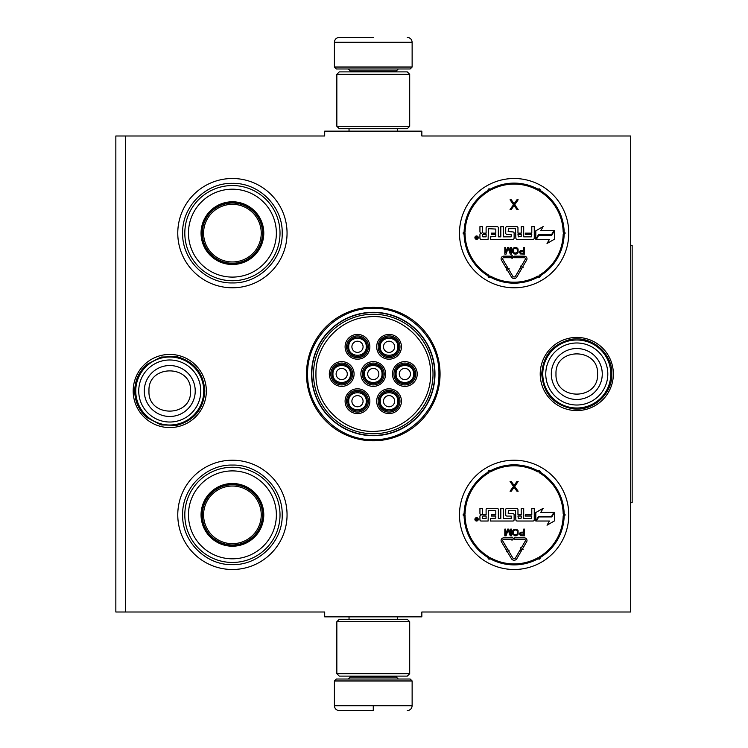 <?xml version="1.0" encoding="UTF-8"?>
<svg xmlns="http://www.w3.org/2000/svg" width="748" height="748" viewBox="0 0 748 748"><rect width="100%" height="100%" fill="white"/><g stroke="black" fill="none" stroke-linecap="round" stroke-linejoin="round"><path stroke-width="1.12" d="M125.561 135.996L324.697 135.996L324.697 131.143L421.844 131.143L421.844 135.996L630.704 135.996L630.704 612.004L421.844 612.004L421.844 616.857L324.697 616.857L324.697 612.004L125.561 612.004L125.561 135.996L115.847 135.996L115.847 612.004L125.561 612.004M306.484 374A66.787 66.787 0 0 0 373.271 440.787A66.787 66.787 0 0 0 440.058 374A66.787 66.787 0 0 0 373.271 307.213A66.787 66.787 0 0 0 306.484 374M133.181 390.998A36.577 36.577 0 0 0 169.759 427.576A36.577 36.577 0 0 0 206.336 390.998A36.577 36.577 0 0 0 169.759 354.421A36.577 36.577 0 0 0 133.181 390.998M540.215 374A36.577 36.577 0 0 0 576.783 410.577A36.577 36.577 0 0 0 613.36 374A36.577 36.577 0 0 0 576.783 337.423A36.577 36.577 0 0 0 540.215 374M459.487 233.142A54.641 54.641 0 0 1 514.128 178.501A54.641 54.641 0 0 1 568.77 233.142A54.641 54.641 0 0 1 514.128 287.784A54.641 54.641 0 0 1 459.487 233.142M177.772 233.142A54.641 54.641 0 0 1 232.413 178.501A54.641 54.641 0 0 1 287.054 233.142A54.641 54.641 0 0 1 232.413 287.784A54.641 54.641 0 0 1 177.772 233.142M459.487 514.858A54.641 54.641 0 0 1 514.128 460.216A54.641 54.641 0 0 1 568.77 514.858A54.641 54.641 0 0 1 514.128 569.499A54.641 54.641 0 0 1 459.487 514.858M177.772 514.858A54.641 54.641 0 0 1 232.413 460.216A54.641 54.641 0 0 1 287.054 514.858A54.641 54.641 0 0 1 232.413 569.499A54.641 54.641 0 0 1 177.772 514.858M434.981 374A61.701 61.701 0 0 1 373.271 435.701A61.701 61.701 0 0 1 311.57 374A61.701 61.701 0 0 1 373.271 312.299A61.701 61.701 0 0 1 434.981 374M373.271 439.646C338.19 440.544 306.727 409.081 307.624 374C306.727 338.919 338.19 307.456 373.271 308.354C408.352 307.456 439.824 338.919 438.917 374C439.824 409.081 408.352 440.544 373.271 439.646M135.753 390.998A33.997 33.997 0 0 1 169.759 357.002A33.997 33.997 0 0 1 203.755 390.998A33.997 33.997 0 0 1 169.759 425.004A33.997 33.997 0 0 1 135.753 390.998M138.735 390.998A31.014 31.014 0 0 1 169.759 359.984A31.014 31.014 0 0 1 200.773 390.998A31.014 31.014 0 0 1 169.759 422.022A31.014 31.014 0 0 1 138.735 390.998M542.786 374A33.997 33.997 0 0 1 576.783 340.003A33.997 33.997 0 0 1 610.789 374A33.997 33.997 0 0 1 576.783 407.997A33.997 33.997 0 0 1 542.786 374M545.769 374A31.014 31.014 0 0 1 576.783 342.986A31.014 31.014 0 0 1 607.806 374A31.014 31.014 0 0 1 576.783 405.014A31.014 31.014 0 0 1 545.769 374M334.412 680.97L336.357 679.025L410.185 679.025L412.129 680.97L334.412 680.97L334.412 705.747C334.702 708.693 336.32 710.31 339.274 710.6M373.271 710.6L339.274 710.6L373.271 710.6M373.271 710.422L373.271 706.112M412.129 67.03L334.412 67.03L336.357 68.975L410.185 68.975L412.129 67.03L412.129 42.253C411.839 39.307 410.222 37.69 407.267 37.4M373.271 37.4L339.274 37.4L373.271 37.4M336.843 673.686L409.698 673.686L407.267 676.117L339.274 676.117L336.843 673.686L336.843 621.719L409.698 621.719L407.267 619.288L339.274 619.288L336.843 621.719M409.698 74.314L336.843 74.314L339.274 71.883L407.267 71.883L409.698 74.314L409.698 126.281L407.267 128.712L339.274 128.712L336.843 126.281L409.698 126.281M232.413 263.988A30.846 30.846 0 0 1 201.567 233.142A30.846 30.846 0 0 1 232.413 202.297A30.846 30.846 0 0 1 263.259 233.142A30.846 30.846 0 0 1 232.413 263.988M232.413 264.502A31.36 31.36 0 0 0 263.782 233.142A31.36 31.36 0 0 0 232.413 201.782A31.36 31.36 0 0 0 201.053 233.142A31.36 31.36 0 0 0 232.413 264.502M232.413 189.188A43.954 43.954 0 0 0 188.459 233.142A43.954 43.954 0 0 0 232.413 277.097A43.954 43.954 0 0 0 276.367 233.142A43.954 43.954 0 0 0 232.413 189.188M232.413 280.743A47.601 47.601 0 0 0 280.014 233.142A47.601 47.601 0 0 0 232.413 185.541A47.601 47.601 0 0 0 184.812 233.142A47.601 47.601 0 0 0 232.413 280.743M182.624 233.142C181.951 206.542 205.812 182.671 232.413 183.353C259.014 182.671 282.884 206.542 282.202 233.142C282.884 259.743 259.014 283.614 232.413 282.931C205.812 283.614 181.951 259.743 182.624 233.142M203.587 233.142A28.826 28.826 0 0 1 232.413 204.316A28.826 28.826 0 0 1 261.239 233.142A28.826 28.826 0 0 1 232.413 261.968A28.826 28.826 0 0 1 203.587 233.142M202.297 233.142A30.116 30.116 0 0 1 232.413 203.026A30.116 30.116 0 0 1 262.529 233.142A30.116 30.116 0 0 1 232.413 263.259A30.116 30.116 0 0 1 202.297 233.142M232.413 545.703A30.846 30.846 0 0 1 201.567 514.858A30.846 30.846 0 0 1 232.413 484.012A30.846 30.846 0 0 1 263.259 514.858A30.846 30.846 0 0 1 232.413 545.703M232.413 546.218A31.36 31.36 0 0 0 263.782 514.858A31.36 31.36 0 0 0 232.413 483.498A31.36 31.36 0 0 0 201.053 514.858A31.36 31.36 0 0 0 232.413 546.218M232.413 470.903A43.954 43.954 0 0 0 188.459 514.858A43.954 43.954 0 0 0 232.413 558.812A43.954 43.954 0 0 0 276.367 514.858A43.954 43.954 0 0 0 232.413 470.903M232.413 562.459A47.601 47.601 0 0 0 280.014 514.858A47.601 47.601 0 0 0 232.413 467.257A47.601 47.601 0 0 0 184.812 514.858A47.601 47.601 0 0 0 232.413 562.459M182.624 514.858C181.951 488.257 205.812 464.386 232.413 465.069C259.014 464.386 282.884 488.257 282.202 514.858C282.884 541.459 259.014 565.329 232.413 564.647C205.812 565.329 181.951 541.459 182.624 514.858M203.587 514.858A28.826 28.826 0 0 1 232.413 486.032A28.826 28.826 0 0 1 261.239 514.858A28.826 28.826 0 0 1 232.413 543.684A28.826 28.826 0 0 1 203.587 514.858M202.297 514.858A30.116 30.116 0 0 1 232.413 484.741A30.116 30.116 0 0 1 262.529 514.858A30.116 30.116 0 0 1 232.413 544.974A30.116 30.116 0 0 1 202.297 514.858M398.768 401.199A9.715 9.715 0 0 0 389.054 391.485A9.715 9.715 0 0 0 379.339 401.199A9.715 9.715 0 0 0 389.054 410.914A9.715 9.715 0 0 0 398.768 401.199M397.796 401.199C398.338 389.923 379.778 389.923 380.311 401.199C379.778 412.475 398.338 412.475 397.796 401.199M394.645 401.199A5.582 5.582 0 0 1 389.054 406.781A5.582 5.582 0 0 1 383.472 401.199A5.582 5.582 0 0 1 389.054 395.617A5.582 5.582 0 0 1 394.645 401.199M382.985 374A9.715 9.715 0 0 0 373.271 364.285A9.715 9.715 0 0 0 363.556 374A9.715 9.715 0 0 0 373.271 383.715A9.715 9.715 0 0 0 382.985 374M382.013 374C382.555 362.724 363.986 362.724 364.528 374C363.986 385.276 382.555 385.276 382.013 374M378.853 374A5.582 5.582 0 0 1 373.271 379.582A5.582 5.582 0 0 1 367.689 374A5.582 5.582 0 0 1 373.271 368.418A5.582 5.582 0 0 1 378.853 374M398.768 346.801A9.715 9.715 0 0 0 389.054 337.086A9.715 9.715 0 0 0 379.339 346.801A9.715 9.715 0 0 0 389.054 356.516A9.715 9.715 0 0 0 398.768 346.801M397.796 346.801C398.338 335.525 379.778 335.525 380.311 346.801C379.778 358.077 398.338 358.077 397.796 346.801M394.645 346.801A5.582 5.582 0 0 1 389.054 352.383A5.582 5.582 0 0 1 383.472 346.801A5.582 5.582 0 0 1 389.054 341.219A5.582 5.582 0 0 1 394.645 346.801M351.41 374A9.715 9.715 0 0 0 341.696 364.285A9.715 9.715 0 0 0 331.981 374A9.715 9.715 0 0 0 341.696 383.715A9.715 9.715 0 0 0 351.41 374M350.447 374C350.98 362.724 332.421 362.724 332.954 374C332.421 385.276 350.98 385.276 350.447 374M347.287 374A5.582 5.582 0 0 1 341.696 379.582A5.582 5.582 0 0 1 336.114 374A5.582 5.582 0 0 1 341.696 368.418A5.582 5.582 0 0 1 347.287 374M367.203 401.199A9.715 9.715 0 0 0 357.488 391.485A9.715 9.715 0 0 0 347.773 401.199A9.715 9.715 0 0 0 357.488 410.914A9.715 9.715 0 0 0 367.203 401.199M366.23 401.199C366.763 389.923 348.203 389.923 348.746 401.199C348.203 412.475 366.763 412.475 366.23 401.199M363.07 401.199A5.582 5.582 0 0 1 357.488 406.781A5.582 5.582 0 0 1 351.897 401.199A5.582 5.582 0 0 1 357.488 395.617A5.582 5.582 0 0 1 363.07 401.199M367.203 346.801A9.715 9.715 0 0 0 357.488 337.086A9.715 9.715 0 0 0 347.773 346.801A9.715 9.715 0 0 0 357.488 356.516A9.715 9.715 0 0 0 367.203 346.801M366.23 346.801C366.763 335.525 348.203 335.525 348.746 346.801C348.203 358.077 366.763 358.077 366.23 346.801M363.07 346.801A5.582 5.582 0 0 1 357.488 352.383A5.582 5.582 0 0 1 351.897 346.801A5.582 5.582 0 0 1 357.488 341.219A5.582 5.582 0 0 1 363.07 346.801M414.56 374A9.715 9.715 0 0 0 404.846 364.285A9.715 9.715 0 0 0 395.131 374A9.715 9.715 0 0 0 404.846 383.715A9.715 9.715 0 0 0 414.56 374M413.588 374C414.121 362.724 395.561 362.724 396.103 374C395.561 385.276 414.121 385.276 413.588 374M410.428 374A5.582 5.582 0 0 1 404.846 379.582A5.582 5.582 0 0 1 399.254 374A5.582 5.582 0 0 1 404.846 368.418A5.582 5.582 0 0 1 410.428 374M373.271 363.07A10.93 10.93 0 0 1 384.201 374A10.93 10.93 0 0 1 373.271 384.93A10.93 10.93 0 0 1 362.341 374A10.93 10.93 0 0 1 373.271 363.07M373.271 386.389A12.389 12.389 0 0 1 360.882 374A12.389 12.389 0 0 1 373.271 361.611A12.389 12.389 0 0 1 385.659 374A12.389 12.389 0 0 1 373.271 386.389M341.696 363.07A10.93 10.93 0 0 1 352.626 374A10.93 10.93 0 0 1 341.696 384.93A10.93 10.93 0 0 1 330.775 374A10.93 10.93 0 0 1 341.696 363.07M341.696 386.389A12.389 12.389 0 0 1 329.316 374A12.389 12.389 0 0 1 341.696 361.611A12.389 12.389 0 0 1 354.084 374A12.389 12.389 0 0 1 341.696 386.389M357.488 335.871A10.93 10.93 0 0 1 368.418 346.801A10.93 10.93 0 0 1 357.488 357.731A10.93 10.93 0 0 1 346.558 346.801A10.93 10.93 0 0 1 357.488 335.871M357.488 359.19A12.389 12.389 0 0 1 345.099 346.801A12.389 12.389 0 0 1 357.488 334.412A12.389 12.389 0 0 1 369.867 346.801A12.389 12.389 0 0 1 357.488 359.19M357.488 412.129A10.93 10.93 0 0 0 368.418 401.199A10.93 10.93 0 0 0 357.488 390.269A10.93 10.93 0 0 0 346.558 401.199A10.93 10.93 0 0 0 357.488 412.129M357.488 388.81A12.389 12.389 0 0 0 345.099 401.199A12.389 12.389 0 0 0 357.488 413.588A12.389 12.389 0 0 0 369.867 401.199A12.389 12.389 0 0 0 357.488 388.81M404.846 363.07A10.93 10.93 0 0 0 393.916 374A10.93 10.93 0 0 0 404.846 384.93A10.93 10.93 0 0 0 415.776 374A10.93 10.93 0 0 0 404.846 363.07M404.846 386.389A12.389 12.389 0 0 0 417.225 374A12.389 12.389 0 0 0 404.846 361.611A12.389 12.389 0 0 0 392.457 374A12.389 12.389 0 0 0 404.846 386.389M389.054 335.871A10.93 10.93 0 0 0 378.133 346.801A10.93 10.93 0 0 0 389.054 357.731A10.93 10.93 0 0 0 399.984 346.801A10.93 10.93 0 0 0 389.054 335.871M389.054 359.19A12.389 12.389 0 0 0 401.442 346.801A12.389 12.389 0 0 0 389.054 334.412A12.389 12.389 0 0 0 376.674 346.801A12.389 12.389 0 0 0 389.054 359.19M389.054 412.129A10.93 10.93 0 0 1 378.133 401.199A10.93 10.93 0 0 1 389.054 390.269A10.93 10.93 0 0 1 399.984 401.199A10.93 10.93 0 0 1 389.054 412.129M389.054 388.81A12.389 12.389 0 0 1 401.442 401.199A12.389 12.389 0 0 1 389.054 413.588A12.389 12.389 0 0 1 376.674 401.199A12.389 12.389 0 0 1 389.054 388.81M315.955 374C315.002 406.585 346.202 435.027 378.553 431.072C407.202 429.062 431.222 402.704 430.586 374C431.54 341.415 400.339 312.973 367.988 316.928C339.34 318.938 315.319 345.296 315.955 374M433.017 374A59.747 59.747 0 0 0 373.271 314.254A59.747 59.747 0 0 0 313.524 374A59.747 59.747 0 0 0 373.271 433.747A59.747 59.747 0 0 0 433.017 374M311.832 374A61.439 61.439 0 0 0 373.271 435.439A61.439 61.439 0 0 0 434.719 374A61.439 61.439 0 0 0 373.271 312.561A61.439 61.439 0 0 0 311.832 374M526.994 258.78A2.627 2.627 0 0 0 524.367 256.162L514.128 256.162L514.128 257.714L524.367 257.714A1.066 1.066 0 0 1 525.292 259.322L521.122 266.494L520.449 266.101L521.01 268.223L523.133 267.662L522.469 267.279L526.639 260.098A2.627 2.627 0 0 0 526.994 258.78M554.857 196.715L555.334 197.248M555.624 197.594L556.914 199.155M526.171 179.847L525.003 179.595M506.05 179.099L504.189 179.408M473.334 196.789L474.784 195.228M466.462 206.429L467.5 204.653M502.086 286.437L503.254 286.69M522.207 287.185L523.974 286.895M471.838 267.747L471.343 267.13M487.939 190.516A50.032 50.032 0 0 0 464.115 231.777A0.486 0.486 0 0 1 463.788 232.226A0.972 0.972 0 0 0 464.106 234.115A50.032 50.032 0 0 0 487.939 275.769A0.486 0.486 0 0 1 488.164 276.274A0.972 0.972 0 0 0 489.753 277.199A0.486 0.486 0 0 1 490.305 277.134A50.032 50.032 0 0 0 537.952 277.134A0.486 0.486 0 0 1 538.504 277.199A0.972 0.972 0 0 0 540.093 276.274A0.486 0.486 0 0 1 540.318 275.769A50.032 50.032 0 0 0 564.142 234.507A0.486 0.486 0 0 1 564.469 234.059A0.972 0.972 0 0 0 564.469 232.226A0.486 0.486 0 0 1 564.142 231.777A50.032 50.032 0 0 0 540.318 190.516A0.486 0.486 0 0 1 540.093 190.011A0.972 0.972 0 0 0 538.504 189.085A0.486 0.486 0 0 1 537.952 189.151A50.032 50.032 0 0 0 490.305 189.151A0.486 0.486 0 0 1 489.753 189.085A0.972 0.972 0 0 0 488.164 190.011A0.486 0.486 0 0 1 487.939 190.516A50.032 50.032 0 0 0 464.115 231.777A0.486 0.486 0 0 1 463.788 232.226A0.972 0.972 0 0 0 464.106 234.115L465.069 233.142A49.059 49.059 0 0 0 488.444 274.946L487.939 275.769A0.486 0.486 0 0 1 488.164 276.274A0.972 0.972 0 0 0 489.753 277.199A0.486 0.486 0 0 1 490.305 277.134A50.032 50.032 0 0 0 537.952 277.134A0.486 0.486 0 0 1 538.504 277.199A0.972 0.972 0 0 0 540.093 276.274A0.486 0.486 0 0 1 540.318 275.769A50.032 50.032 0 0 0 564.142 234.507A0.486 0.486 0 0 1 564.469 234.059A0.972 0.972 0 0 0 564.469 232.226A0.486 0.486 0 0 1 564.142 231.777A50.032 50.032 0 0 0 540.318 190.516A0.486 0.486 0 0 1 540.093 190.011A0.972 0.972 0 0 0 538.504 189.085A0.486 0.486 0 0 1 537.952 189.151A50.032 50.032 0 0 0 490.305 189.151A0.486 0.486 0 0 1 489.753 189.085A0.972 0.972 0 0 0 488.164 190.011A0.486 0.486 0 0 1 487.939 190.516L488.444 191.348A49.059 49.059 0 0 0 465.088 231.805L464.115 231.777M465.041 233.367L465.069 233.142A0.972 0.972 0 0 1 464.106 234.115L464.097 233.142L464.106 234.115A50.032 50.032 0 0 0 487.939 275.769M465.088 231.805A1.459 1.459 0 0 1 464.097 233.142L463.788 232.226M490.473 236.836L490.473 239.313L512.913 239.313A1.216 1.216 0 0 0 514.128 238.098L514.128 233.142A1.216 1.216 0 0 0 512.913 231.927L508.154 231.543L508.546 228.673L515.484 228.673L515.877 238.098A1.216 1.216 0 0 0 517.092 239.313L533.053 239.313A1.216 1.216 0 0 0 534.268 238.098L534.268 226.635L531.791 226.635L531.791 233.142L525.283 233.142L525.283 234.358L531.791 234.358L531.398 236.836L523.694 236.836L523.694 226.635L521.216 226.635L521.216 233.142L517.962 233.142L517.962 227.85A1.216 1.216 0 0 0 516.756 226.635L506.938 226.635A1.216 1.216 0 0 0 505.723 227.85L505.723 233.142A1.216 1.216 0 0 0 506.938 234.358L511.211 234.358L511.211 236.836L503.301 236.836L503.301 226.635L500.823 226.635L500.823 236.836L498.346 236.836L498.346 227.85A1.216 1.216 0 0 0 497.13 226.635L487.313 226.635A1.216 1.216 0 0 0 486.106 227.85L486.106 233.142L483.629 233.142A1.216 1.216 0 0 1 482.413 231.927L482.413 226.635L479.935 226.635L479.935 231.59A1.552 1.552 0 0 0 481.488 233.142A1.552 1.552 0 0 0 479.935 234.694L479.935 238.098A1.216 1.216 0 0 0 481.151 239.313L488.098 239.313L488.481 228.673L495.821 229.066L495.821 233.142L491.249 233.142L491.249 234.358L495.821 234.358L495.821 236.443L490.473 236.836M478.262 237.64A1.674 1.674 0 0 0 476.579 235.957A1.674 1.674 0 0 0 474.905 237.64A1.674 1.674 0 0 0 476.579 239.313A1.674 1.674 0 0 0 478.262 237.64M536.381 239.313L549.434 239.313L547.022 243.493L554.427 239.21L554.427 230.665L551.79 235.227L538.738 235.227L536.381 239.313M540.795 230.665L543.16 226.579L535.82 230.814L535.82 239.313L538.457 234.741L551.51 234.741L553.866 230.665L540.795 230.665M506.461 270.103L507.135 269.701L511.454 277.003A3.104 3.104 0 0 0 516.812 276.984L521.44 269.037L520.094 268.261L515.475 276.208A1.552 1.552 0 0 1 512.791 276.218L508.472 268.915L509.136 268.513L507.013 267.971L506.461 270.103M506.097 267.943L507.434 267.158L502.796 259.322A1.066 1.066 0 0 1 503.722 257.714L511.978 257.714L511.978 258.537L513.53 256.947L511.978 255.33L511.978 256.162L503.722 256.162A2.627 2.627 0 0 0 501.459 260.117L506.097 267.943M519.327 251.954L520.449 253.955L524.498 254.096L524.498 247.392L523.656 247.392L523.656 250.384L520.449 250.524L519.327 251.954M514.858 254.096L516.672 253.955L518.074 252.525L518.074 248.962L516.672 247.532L514.157 247.532L512.763 248.962L512.763 252.525L514.858 254.096M507.602 247.392L505.639 252.665L505.639 247.392L504.807 247.392L504.807 254.096L506.059 254.096L508.154 248.102L510.248 254.096L511.51 254.096L511.51 247.392L510.669 247.392L510.669 252.665L508.715 247.392L507.602 247.392M514.1 203.708L511.267 199.781L510.052 199.781L513.493 204.737L510.052 209.496L511.267 209.496L514.1 205.569L516.933 209.496L518.149 209.496L514.708 204.737L518.149 199.781L516.933 199.781L514.1 203.708M482.413 234.358L486.106 234.358L486.106 236.836L482.797 236.836L482.413 234.358M517.962 234.358L521.216 234.358L521.216 236.443L518.355 236.836L517.962 234.358M476.055 238.808L475.868 236.452L476.541 237.481L477.318 236.452L477.318 238.808L476.055 238.808M523.656 251.244L523.656 253.385L520.309 252.955L520.58 251.384L523.656 251.244M514.858 253.235L513.605 252.385L513.605 249.103L514.858 248.243L516.531 248.392L517.373 249.673L517.233 252.385L514.858 253.235M476.354 238.332L477.028 237.92L476.354 238.332M526.994 540.495A2.627 2.627 0 0 0 524.367 537.868L514.128 537.868L514.128 539.43L524.367 539.43A1.066 1.066 0 0 1 525.292 541.028L521.122 548.209L520.449 547.817L521.01 549.939L523.133 549.378L522.469 548.985L526.639 541.814A2.627 2.627 0 0 0 526.994 540.495M554.857 478.43L555.334 478.963M555.624 479.3L556.914 480.87M526.171 461.563L525.003 461.31M505.573 460.89L504.283 461.105M473.334 478.505L474.784 476.944M466.462 488.145L467.5 486.368M502.086 568.153L503.254 568.405M522.207 568.901L523.974 568.602M471.838 549.462L471.343 548.845M488.444 473.054A49.059 49.059 0 0 0 465.088 513.521A1.459 1.459 0 0 1 464.097 514.858L464.106 515.83L464.097 514.858L464.106 515.83L465.069 514.858A49.059 49.059 0 0 0 488.444 556.652A1.459 1.459 0 0 1 489.117 558.186A1.459 1.459 0 0 1 490.772 557.999A49.059 49.059 0 0 0 537.485 557.999A1.459 1.459 0 0 1 539.14 558.186A1.459 1.459 0 0 1 539.813 556.652A49.059 49.059 0 0 0 563.169 516.195A1.459 1.459 0 0 1 564.16 514.858A1.459 1.459 0 0 1 563.169 513.521A49.059 49.059 0 0 0 539.813 473.054A1.459 1.459 0 0 1 539.14 471.53A1.459 1.459 0 0 1 537.485 471.717A49.059 49.059 0 0 0 490.772 471.717A1.459 1.459 0 0 1 489.117 471.53A1.459 1.459 0 0 1 488.444 473.054L487.939 472.231A50.032 50.032 0 0 0 464.115 513.493A0.486 0.486 0 0 1 463.788 513.941A0.972 0.972 0 0 0 464.106 515.83A50.032 50.032 0 0 0 487.939 557.484A0.486 0.486 0 0 1 488.164 557.989A0.972 0.972 0 0 0 489.753 558.915A0.486 0.486 0 0 1 490.305 558.85A50.032 50.032 0 0 0 537.952 558.85A0.486 0.486 0 0 1 538.504 558.915A0.972 0.972 0 0 0 540.093 557.989A0.486 0.486 0 0 1 540.318 557.484A50.032 50.032 0 0 0 564.142 516.223A0.486 0.486 0 0 1 564.469 515.774A0.972 0.972 0 0 0 564.469 513.941A0.486 0.486 0 0 1 564.142 513.493A50.032 50.032 0 0 0 540.318 472.231A0.486 0.486 0 0 1 540.093 471.726A0.972 0.972 0 0 0 538.504 470.801A0.486 0.486 0 0 1 537.952 470.866A50.032 50.032 0 0 0 490.305 470.866A0.486 0.486 0 0 1 489.753 470.801A0.972 0.972 0 0 0 488.164 471.726A0.486 0.486 0 0 1 487.939 472.231A50.032 50.032 0 0 0 464.115 513.493A0.486 0.486 0 0 1 463.788 513.941A0.972 0.972 0 0 0 464.106 515.83L464.536 515.727M465.041 515.082L465.069 514.858A0.972 0.972 0 0 1 464.106 515.83A50.032 50.032 0 0 0 487.939 557.484A0.486 0.486 0 0 1 488.164 557.989A0.972 0.972 0 0 0 489.753 558.915A0.486 0.486 0 0 1 490.305 558.85A50.032 50.032 0 0 0 537.952 558.85A0.486 0.486 0 0 1 538.504 558.915A0.972 0.972 0 0 0 540.093 557.989A0.486 0.486 0 0 1 540.318 557.484A50.032 50.032 0 0 0 564.142 516.223A0.486 0.486 0 0 1 564.469 515.774A0.972 0.972 0 0 0 564.469 513.941A0.486 0.486 0 0 1 564.142 513.493A50.032 50.032 0 0 0 540.318 472.231A0.486 0.486 0 0 1 540.093 471.726A0.972 0.972 0 0 0 538.504 470.801A0.486 0.486 0 0 1 537.952 470.866A50.032 50.032 0 0 0 490.305 470.866A0.486 0.486 0 0 1 489.753 470.801A0.972 0.972 0 0 0 488.164 471.726A0.486 0.486 0 0 1 487.939 472.231M463.788 513.941L464.106 515.83M490.473 518.551L490.473 521.029L512.913 521.029A1.216 1.216 0 0 0 514.128 519.813L514.128 514.858A1.216 1.216 0 0 0 512.913 513.642L508.154 513.259L508.546 510.388L515.484 510.388L515.877 519.813A1.216 1.216 0 0 0 517.092 521.029L533.053 521.029A1.216 1.216 0 0 0 534.268 519.813L534.268 508.35L531.791 508.35L531.791 514.858L525.283 514.858L525.283 516.073L531.791 516.073L531.398 518.551L523.694 518.551L523.694 508.35L521.216 508.35L521.216 514.858L517.962 514.858L517.962 509.566A1.216 1.216 0 0 0 516.756 508.35L506.938 508.35A1.216 1.216 0 0 0 505.723 509.566L505.723 514.858A1.216 1.216 0 0 0 506.938 516.073L511.211 516.073L511.211 518.551L503.301 518.551L503.301 508.35L500.823 508.35L500.823 518.551L498.346 518.551L498.346 509.566A1.216 1.216 0 0 0 497.13 508.35L487.313 508.35A1.216 1.216 0 0 0 486.106 509.566L486.106 514.858L483.629 514.858A1.216 1.216 0 0 1 482.413 513.642L482.413 508.35L479.935 508.35L479.935 513.306A1.552 1.552 0 0 0 481.488 514.858A1.552 1.552 0 0 0 479.935 516.41L479.935 519.813A1.216 1.216 0 0 0 481.151 521.029L488.098 521.029L488.481 510.388L495.821 510.781L495.821 514.858L491.249 514.858L491.249 516.073L495.821 516.073L495.821 518.158L490.473 518.551M478.262 519.346A1.674 1.674 0 0 0 476.579 517.672A1.674 1.674 0 0 0 474.905 519.346A1.674 1.674 0 0 0 476.579 521.029A1.674 1.674 0 0 0 478.262 519.346M536.381 521.029L549.434 521.029L547.022 525.199L554.427 520.926L554.427 512.38L551.79 516.943L538.738 516.943L536.381 521.029M540.795 512.38L543.16 508.285L535.82 512.53L535.82 521.029L538.457 516.457L551.51 516.457L553.866 512.38L540.795 512.38M506.461 551.809L507.135 551.416L511.454 558.719A3.104 3.104 0 0 0 516.812 558.7L521.44 550.752L520.094 549.967L515.475 557.924A1.552 1.552 0 0 1 512.791 557.933L508.472 550.631L509.136 550.229L507.013 549.687L506.461 551.809M506.097 549.658L507.434 548.873L502.796 541.038A1.066 1.066 0 0 1 503.722 539.43L511.978 539.43L511.978 540.252L513.53 538.663L511.978 537.045L511.978 537.868L503.722 537.868A2.627 2.627 0 0 0 501.459 541.832L506.097 549.658M519.327 533.67L520.449 535.662L524.498 535.811L524.498 529.107L523.656 529.107L523.656 532.099L520.449 532.239L519.327 533.67M514.858 535.811L516.672 535.662L518.074 534.24L518.074 530.678L516.672 529.247L514.157 529.247L512.763 530.678L512.763 534.24L514.858 535.811M507.602 529.107L505.639 534.381L505.639 529.107L504.807 529.107L504.807 535.811L506.059 535.811L508.154 529.818L510.248 535.811L511.51 535.811L511.51 529.107L510.669 529.107L510.669 534.381L508.715 529.107L507.602 529.107M514.1 485.424L511.267 481.497L510.052 481.497L513.493 486.452L510.052 491.212L511.267 491.212L514.1 487.285L516.933 491.212L518.149 491.212L514.708 486.452L518.149 481.497L516.933 481.497L514.1 485.424M482.413 516.073L486.106 516.073L486.106 518.551L482.797 518.551L482.413 516.073M517.962 516.073L521.216 516.073L521.216 518.158L518.355 518.551L517.962 516.073M476.055 520.515L475.868 518.168L476.541 519.196L477.318 518.168L477.318 520.515L476.055 520.515M523.656 532.959L523.656 535.091L520.309 534.67L520.58 533.1L523.656 532.959M514.858 534.951L513.605 534.1L513.605 530.818L514.858 529.958L516.531 530.108L517.373 531.389L517.233 534.1L514.858 534.951M476.354 520.047L477.028 519.636L476.354 520.047M630.704 245.288L632.154 245.288L632.154 502.712L630.704 502.712M195.228 390.998A25.479 25.479 180 0 0 169.759 365.529A25.479 25.479 180 0 0 144.28 390.998A25.479 25.479 0 0 0 169.759 416.477A25.479 25.479 0 0 0 195.228 390.998M190.544 390.998C191.843 364.192 147.674 364.192 148.974 390.998C147.674 417.805 191.843 417.805 190.544 390.998M602.262 374A25.479 25.479 180 0 0 576.783 348.521A25.479 25.479 180 0 0 551.313 374A25.479 25.479 0 0 0 576.783 399.479A25.479 25.479 0 0 0 602.262 374M597.568 374C598.868 347.194 554.698 347.194 555.998 374C554.698 400.806 598.868 400.806 597.568 374M350.204 676.117L350.204 677.09L396.346 677.09L398.282 679.025M412.129 680.97L412.129 705.747L334.412 705.747M396.346 71.883L396.346 70.91L350.204 70.91L348.259 68.975M334.412 67.03L334.412 42.253L412.129 42.253M488.444 274.946A1.459 1.459 0 0 1 489.117 276.47A1.459 1.459 0 0 1 490.772 276.283A49.059 49.059 0 0 0 537.485 276.283A1.459 1.459 0 0 1 539.14 276.47A1.459 1.459 0 0 1 539.813 274.946A49.059 49.059 0 0 0 563.169 234.479A1.459 1.459 0 0 1 564.16 233.142A1.459 1.459 0 0 1 563.169 231.805A49.059 49.059 0 0 0 539.813 191.348A1.459 1.459 0 0 1 539.14 189.814A1.459 1.459 0 0 1 537.485 190.001L537.952 189.151M537.485 190.001A49.059 49.059 0 0 0 490.772 190.001L490.305 189.151M563.169 231.805L564.142 231.777M539.813 191.348L540.318 190.516M539.813 274.946L540.318 275.769M563.169 234.479L564.142 234.507M490.772 276.283L490.305 277.134M537.485 276.283L537.952 277.134M490.772 190.001A1.459 1.459 0 0 1 489.117 189.814L488.164 190.011M489.753 189.085L489.117 189.814A1.459 1.459 0 0 1 488.444 191.348M540.093 190.011L538.504 189.085M564.469 234.059L564.469 232.226M538.504 277.199L540.093 276.274M488.164 276.274L489.753 277.199M465.088 513.521L464.115 513.493M537.485 471.717L537.952 470.866M490.772 471.717L490.305 470.866M563.169 513.521L564.142 513.493M539.813 473.054L540.318 472.231M539.813 556.652L540.318 557.484M563.169 516.195L564.142 516.223M490.772 557.999L490.305 558.85M537.485 557.999L537.952 558.85M488.444 556.652L487.939 557.484M489.753 470.801L488.164 471.726M540.093 471.726L538.504 470.801M564.469 515.774L564.469 513.941M538.504 558.915L540.093 557.989M488.164 557.989L489.753 558.915M349.036 616.857L349.036 619.288M397.506 616.857L397.506 619.288M396.346 676.117L396.346 677.09M350.204 677.09L348.259 679.025M412.129 705.747C411.839 708.693 410.222 710.31 407.267 710.6M349.036 131.143L349.036 128.712M397.506 131.143L397.506 128.712M350.204 71.883L350.204 70.91M396.346 70.91L398.282 68.975M334.412 42.253C334.702 39.307 336.32 37.69 339.274 37.4M409.698 673.686L409.698 621.719M336.843 74.314L336.843 126.281M611.827 374C612.434 394.149 592.902 411.643 572.94 408.829C553.716 405.126 543.319 393.513 541.739 374C542.917 356.216 552.043 344.819 569.144 339.798C590.079 334.356 612.575 352.383 611.827 374M204.802 390.998C203.578 409.025 194.265 420.46 176.865 425.313L161.044 424.939L147.001 417.646C139.016 410.559 134.921 401.676 134.715 390.998C134.921 380.321 139.016 371.438 147.001 364.351L161.044 357.058L176.865 356.684C194.265 361.536 203.578 372.971 204.802 390.998"/></g></svg>
